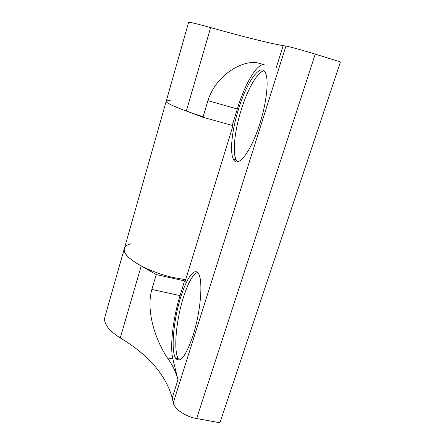 <?xml version="1.0" encoding="UTF-8"?>
<svg xmlns="http://www.w3.org/2000/svg" width="445" height="445" viewBox="0 0 445 445"><rect width="100%" height="100%" fill="white"/><g stroke="black" fill="none" stroke-linecap="round" stroke-linejoin="round"><path stroke-width="0.67" d="M203.143 116.718C181.02 109.754 165.134 102.973 166.185 101.293C166.447 100.648 168.327 100.542 171.826 100.971M167.376 357.908L172.866 358.993L177.967 379.735C176.064 372.27 172.538 364.995 167.376 357.908C157.697 343.746 145.215 313.341 151.84 289.456L156.256 274.571L141.215 265.926C128.894 259.14 123.276 253.316 124.366 248.46C120.89 256.12 146.26 271.734 173.934 277.658L185.671 279.71M131.03 243.688C127.292 244.661 125.067 246.252 124.366 248.46L166.185 101.293C166.057 102.801 172.771 106.049 186.327 111.05L202.976 117.28L207.91 100.659C216.17 74.076 244.144 59.124 258.489 63.084L264.347 64.848C257.249 62.6 244.783 84.166 237.307 108.997L232.268 125.418L202.976 117.28M124.366 248.46L104.853 317.135C103.351 323.443 108.48 330.374 120.25 337.922C148.474 354.843 165.796 374.857 172.226 397.969L173.277 402.786C174.357 408.983 185.604 416.726 196.623 418.561L219.947 422.75L340.447 61.927L315.244 54.129C303.368 50.435 289.161 46.553 285.924 46.08L283.176 45.64C268.63 43.065 244.45 37.052 210.635 27.596C196.384 23.652 189.047 21.894 188.624 22.317L166.185 101.293M197.43 272.423C192.702 274.498 187.968 283.037 183.229 298.033C176.153 320.433 173.333 350.933 178.311 358.703L179.407 360.033M180.648 297.471C186.472 278.181 194.649 266.561 198.587 273.92C203.165 280.784 200.689 311.862 193.058 335.469C185.888 356.211 180.058 363.776 175.564 358.164C170.691 350.404 173.589 319.894 180.648 297.471M263.996 70.822C257.394 71.651 247.303 89.795 241.04 110.421C234.654 130.925 232.329 152.641 236.189 159.872L237.63 161.758M238.359 109.659C246.296 82.948 260.525 61.866 265.426 72.858C269.008 79.727 266.755 102.044 259.936 123.36C251.002 152.201 237.435 168.911 233.386 159.121C229.603 151.906 231.979 130.185 238.359 109.659M156.256 274.571L184.558 280.89L184.964 282.008L232.907 125.907L232.268 125.418M184.558 280.89L180.041 295.608L151.84 289.456M172.866 358.993C169.695 346.499 173.222 317.48 180.041 295.608M210.635 27.596L186.327 111.05M141.215 265.926L120.25 337.922M258.489 63.084L264.347 64.848M283.176 45.64L276.067 68.207M177.967 379.735L172.226 397.969M285.924 46.08L173.277 402.786M237.307 108.997L207.91 100.659M315.244 54.129L196.623 418.561M236.189 159.872L233.386 159.121M178.311 358.703L175.564 358.164"/></g></svg>
